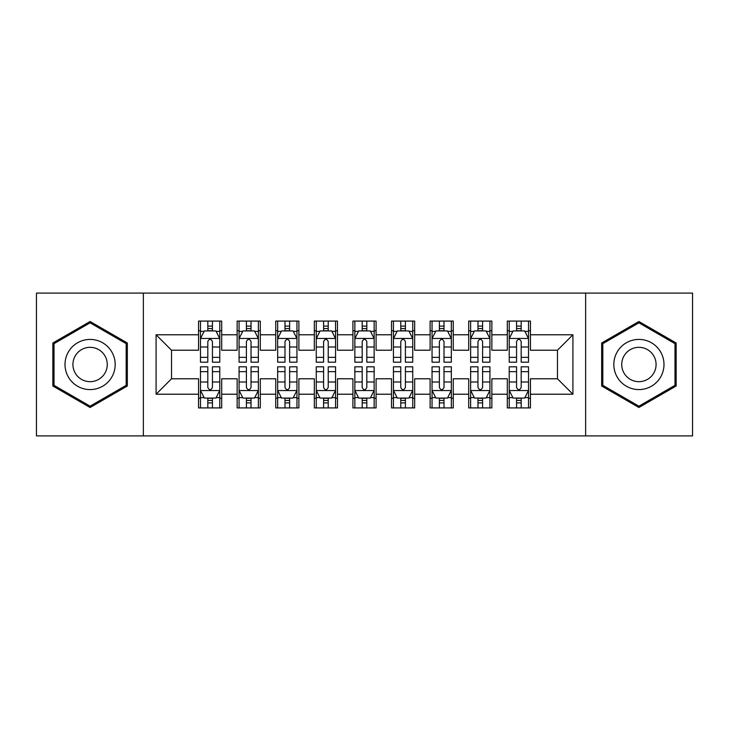 <?xml version="1.0" encoding="UTF-8"?>
<svg xmlns="http://www.w3.org/2000/svg" width="729" height="729" viewBox="0 0 729 729"><rect width="100%" height="100%" fill="white"/><g stroke="black" fill="none" stroke-linecap="round" stroke-linejoin="round"><path stroke-width="1.09" d="M585.642 435.896L692.55 435.896L692.55 293.104L585.642 293.104L585.642 435.896L143.358 435.896L143.358 293.104L36.45 293.104L36.45 435.896L143.358 435.896M585.642 293.104L143.358 293.104M156.088 394.216L156.088 334.784L198.543 334.784L198.543 350.221L171.534 350.221L171.534 378.779L156.088 394.216L198.543 394.216L198.543 407.921L221.698 407.921L221.698 394.216L237.144 394.216L237.144 407.921L260.299 407.921L260.299 394.216L275.735 394.216L275.735 407.921L298.89 407.921L298.89 394.216L314.327 394.216L314.327 407.921L337.481 407.921L337.481 394.216L352.918 394.216L352.918 407.921L376.082 407.921L376.082 394.216L391.519 394.216L391.519 407.921L414.673 407.921L414.673 394.216L430.11 394.216L430.11 407.921L453.265 407.921L453.265 394.216L468.701 394.216L468.701 407.921L491.856 407.921L491.856 394.216L507.302 394.216L507.302 407.921L530.457 407.921L530.457 378.779L557.466 378.779L557.466 350.221L530.457 350.221L530.457 334.784L572.912 334.784L572.912 394.216L530.457 394.216M530.457 334.784L530.457 321.079L507.302 321.079L507.302 334.784L491.856 334.784L491.856 321.079L468.701 321.079L468.701 334.784L453.265 334.784L453.265 321.079L430.11 321.079L430.11 334.784L414.673 334.784L414.673 321.079L391.519 321.079L391.519 334.784L376.082 334.784L376.082 321.079L352.918 321.079L352.918 334.784L337.481 334.784L337.481 321.079L314.327 321.079L314.327 334.784L298.89 334.784L298.89 321.079L275.735 321.079L275.735 334.784L260.299 334.784L260.299 321.079L237.144 321.079L237.144 334.784L221.698 334.784L221.698 321.079L198.543 321.079L198.543 334.784M491.856 394.216L491.856 378.779L507.302 378.779L507.302 394.216M572.912 334.784L557.466 350.221M453.265 394.216L453.265 378.779L468.701 378.779L468.701 394.216M507.302 334.784L507.302 350.221L491.856 350.221L491.856 334.784M414.673 394.216L414.673 378.779L430.11 378.779L430.11 394.216M468.701 334.784L468.701 350.221L453.265 350.221L453.265 334.784M376.082 394.216L376.082 378.779L391.519 378.779L391.519 394.216M430.11 334.784L430.11 350.221L414.673 350.221L414.673 334.784M337.481 394.216L337.481 378.779L352.918 378.779L352.918 394.216M391.519 334.784L391.519 350.221L376.082 350.221L376.082 334.784M298.89 394.216L298.89 378.779L314.327 378.779L314.327 394.216M352.918 334.784L352.918 350.221L337.481 350.221L337.481 334.784M260.299 394.216L260.299 378.779L275.735 378.779L275.735 394.216M314.327 334.784L314.327 350.221L298.89 350.221L298.89 334.784M221.698 394.216L221.698 378.779L237.144 378.779L237.144 394.216M275.735 334.784L275.735 350.221L260.299 350.221L260.299 334.784M171.534 378.779L198.543 378.779L198.543 394.216M237.144 334.784L237.144 350.221L221.698 350.221L221.698 334.784M507.302 330.729L509.225 330.729M528.525 330.729L530.457 330.729M468.701 330.729L470.633 330.729M489.934 330.729L491.856 330.729M430.11 330.729L432.042 330.729M451.333 330.729L453.265 330.729M391.519 330.729L393.441 330.729M412.742 330.729L414.673 330.729M352.918 330.729L354.85 330.729M374.15 330.729L376.082 330.729M314.327 330.729L316.258 330.729M335.559 330.729L337.481 330.729M275.735 330.729L277.667 330.729M296.958 330.729L298.89 330.729M237.144 330.729L239.066 330.729M258.367 330.729L260.299 330.729M198.543 330.729L200.475 330.729M219.775 330.729L221.698 330.729M198.543 398.271L200.475 398.271M219.775 398.271L221.698 398.271M237.144 398.271L239.066 398.271M258.367 398.271L260.299 398.271M275.735 398.271L277.667 398.271M296.958 398.271L298.89 398.271M314.327 398.271L316.258 398.271M335.559 398.271L337.481 398.271M352.918 398.271L354.85 398.271M374.15 398.271L376.082 398.271M391.519 398.271L393.441 398.271M412.742 398.271L414.673 398.271M430.11 398.271L432.042 398.271M451.333 398.271L453.265 398.271M468.701 398.271L470.633 398.271M489.934 398.271L491.856 398.271M507.302 398.271L509.225 398.271M528.525 398.271L530.457 398.271M156.088 334.784L171.534 350.221M557.466 378.779L572.912 394.216M127.338 342.994L90.095 321.498L52.852 342.994L52.852 386.006L90.095 407.502L127.338 386.006L127.338 342.994M601.662 342.994L601.662 386.006L638.905 407.502L676.148 386.006L676.148 342.994L638.905 321.498L601.662 342.994M212.44 326.1L207.811 326.1M219.775 357.347L212.44 357.347L212.44 362.185L219.775 362.185L219.775 338.639L215.912 330.92L204.339 330.92L200.475 338.639L200.475 362.185L207.811 362.185L207.811 357.347L200.475 357.347M200.475 338.639L200.475 321.079M219.775 338.639L219.775 321.079M207.811 330.92L207.811 321.079M212.44 321.079L212.44 330.92M212.44 357.347L212.44 341.536C210.9 338.566 209.351 338.566 207.811 341.536L207.811 357.347M212.44 330.729L207.811 330.729M207.811 402.9L212.44 402.9M200.475 371.653L207.811 371.653L207.811 366.815L200.475 366.815L200.475 390.361L204.339 398.08L215.912 398.08L219.775 390.361L219.775 366.815L212.44 366.815L212.44 371.653L219.775 371.653M219.775 390.361L219.775 407.921M200.475 390.361L200.475 407.921M212.44 398.08L212.44 407.921M207.811 407.921L207.811 398.08M207.811 371.653L207.811 387.464C209.351 390.434 210.891 390.434 212.44 387.464L212.44 371.653M207.811 398.271L212.44 398.271M251.031 326.1L246.402 326.1M258.367 357.347L251.031 357.347L251.031 362.185L258.367 362.185L258.367 338.639L254.503 330.92L242.93 330.92L239.066 338.639L239.066 362.185L246.402 362.185L246.402 357.347L239.066 357.347M239.066 338.639L239.066 321.079M258.367 338.639L258.367 321.079M246.402 330.92L246.402 321.079M251.031 321.079L251.031 330.92M251.031 357.347L251.031 341.536C249.491 338.566 247.951 338.566 246.402 341.536L246.402 357.347M251.031 330.729L246.402 330.729M289.632 326.1L284.993 326.1M296.958 357.347L289.632 357.347L289.632 362.185L296.958 362.185L296.958 338.639L293.104 330.92L281.522 330.92L277.667 338.639L277.667 362.185L284.993 362.185L284.993 357.347L277.667 357.347M277.667 338.639L277.667 321.079M296.958 338.639L296.958 321.079M284.993 330.92L284.993 321.079M289.632 321.079L289.632 330.92M289.632 357.347L289.632 341.536C288.083 338.566 286.543 338.566 284.993 341.536L284.993 357.347M289.632 330.729L284.993 330.729M246.402 402.9L251.031 402.9M239.066 371.653L246.402 371.653L246.402 366.815L239.066 366.815L239.066 390.361L242.93 398.08L254.503 398.08L258.367 390.361L258.367 366.815L251.031 366.815L251.031 371.653L258.367 371.653M258.367 390.361L258.367 407.921M239.066 390.361L239.066 407.921M251.031 398.08L251.031 407.921M246.402 407.921L246.402 398.08M246.402 371.653L246.402 387.464C247.942 390.434 249.491 390.434 251.031 387.464L251.031 371.653M246.402 398.271L251.031 398.271M284.993 402.9L289.632 402.9M277.667 371.653L284.993 371.653L284.993 366.815L277.667 366.815L277.667 390.361L281.522 398.08L293.104 398.08L296.958 390.361L296.958 366.815L289.632 366.815L289.632 371.653L296.958 371.653M296.958 390.361L296.958 407.921M277.667 390.361L277.667 407.921M289.632 398.08L289.632 407.921M284.993 407.921L284.993 398.08M284.993 371.653L284.993 387.464C286.533 390.434 288.083 390.434 289.632 387.464L289.632 371.653M284.993 398.271L289.632 398.271M111.819 351.961A25.087 25.087 0 0 0 77.556 342.776A25.087 25.087 0 0 0 68.371 377.039A25.087 25.087 0 0 0 102.643 386.224A25.087 25.087 0 0 0 111.819 351.961M104.967 355.916A17.177 17.177 0 0 0 81.511 349.628A17.177 17.177 0 0 0 75.224 373.084A17.177 17.177 0 0 0 98.679 379.372A17.177 17.177 0 0 0 104.967 355.916M90.095 406.171L54.01 385.331L54.01 343.669L90.095 322.829L126.181 343.669L126.181 385.331L90.095 406.171M660.629 351.961A25.087 25.087 0 0 0 626.357 342.776A25.087 25.087 0 0 0 617.181 377.039A25.087 25.087 0 0 0 651.444 386.224A25.087 25.087 0 0 0 660.629 351.961M653.776 355.916A17.177 17.177 0 0 0 630.321 349.628A17.177 17.177 0 0 0 624.033 373.084A17.177 17.177 0 0 0 647.489 379.372A17.177 17.177 0 0 0 653.776 355.916M638.905 406.171L602.819 385.331L602.819 343.669L638.905 322.829L674.99 343.669L674.99 385.331L638.905 406.171M328.223 326.1L323.594 326.1M335.559 357.347L328.223 357.347L328.223 362.185L335.559 362.185L335.559 338.639L331.695 330.92L320.113 330.92L316.258 338.639L316.258 362.185L323.594 362.185L323.594 357.347L316.258 357.347M316.258 338.639L316.258 321.079M335.559 338.639L335.559 321.079M323.594 330.92L323.594 321.079M328.223 321.079L328.223 330.92M328.223 357.347L328.223 341.536C326.683 338.566 325.134 338.566 323.594 341.536L323.594 357.347M328.223 330.729L323.594 330.729M366.815 326.1L362.185 326.1M374.15 357.347L366.815 357.347L366.815 362.185L374.15 362.185L374.15 338.639L370.286 330.92L358.714 330.92L354.85 338.639L354.85 362.185L362.185 362.185L362.185 357.347L354.85 357.347M354.85 338.639L354.85 321.079M374.15 338.639L374.15 321.079M362.185 330.92L362.185 321.079M366.815 321.079L366.815 330.92M366.815 357.347L366.815 341.536C365.275 338.566 363.735 338.566 362.185 341.536L362.185 357.347M366.815 330.729L362.185 330.729M323.594 402.9L328.223 402.9M316.258 371.653L323.594 371.653L323.594 366.815L316.258 366.815L316.258 390.361L320.113 398.08L331.695 398.08L335.559 390.361L335.559 366.815L328.223 366.815L328.223 371.653L335.559 371.653M335.559 390.361L335.559 407.921M316.258 390.361L316.258 407.921M328.223 398.08L328.223 407.921M323.594 407.921L323.594 398.08M323.594 371.653L323.594 387.464C325.134 390.434 326.674 390.434 328.223 387.464L328.223 371.653M323.594 398.271L328.223 398.271M362.185 402.9L366.815 402.9M354.85 371.653L362.185 371.653L362.185 366.815L354.85 366.815L354.85 390.361L358.714 398.08L370.286 398.08L374.15 390.361L374.15 366.815L366.815 366.815L366.815 371.653L374.15 371.653M374.15 390.361L374.15 407.921M354.85 390.361L354.85 407.921M366.815 398.08L366.815 407.921M362.185 407.921L362.185 398.08M362.185 371.653L362.185 387.464C363.725 390.434 365.265 390.434 366.815 387.464L366.815 371.653M362.185 398.271L366.815 398.271M405.406 326.1L400.777 326.1M412.742 357.347L405.406 357.347L405.406 362.185L412.742 362.185L412.742 338.639L408.887 330.92L397.305 330.92L393.441 338.639L393.441 362.185L400.777 362.185L400.777 357.347L393.441 357.347M393.441 338.639L393.441 321.079M412.742 338.639L412.742 321.079M400.777 330.92L400.777 321.079M405.406 321.079L405.406 330.92M405.406 357.347L405.406 341.536C403.866 338.566 402.326 338.566 400.777 341.536L400.777 357.347M405.406 330.729L400.777 330.729M400.777 402.9L405.406 402.9M393.441 371.653L400.777 371.653L400.777 366.815L393.441 366.815L393.441 390.361L397.305 398.08L408.887 398.08L412.742 390.361L412.742 366.815L405.406 366.815L405.406 371.653L412.742 371.653M412.742 390.361L412.742 407.921M393.441 390.361L393.441 407.921M405.406 398.08L405.406 407.921M400.777 407.921L400.777 398.08M400.777 371.653L400.777 387.464C402.317 390.434 403.866 390.434 405.406 387.464L405.406 371.653M400.777 398.271L405.406 398.271M444.007 326.1L439.368 326.1M451.333 357.347L444.007 357.347L444.007 362.185L451.333 362.185L451.333 338.639L447.478 330.92L435.896 330.92L432.042 338.639L432.042 362.185L439.368 362.185L439.368 357.347L432.042 357.347M432.042 338.639L432.042 321.079M451.333 338.639L451.333 321.079M439.368 330.92L439.368 321.079M444.007 321.079L444.007 330.92M444.007 357.347L444.007 341.536C442.467 338.566 440.917 338.566 439.368 341.536L439.368 357.347M444.007 330.729L439.368 330.729M439.368 402.9L444.007 402.9M432.042 371.653L439.368 371.653L439.368 366.815L432.042 366.815L432.042 390.361L435.896 398.08L447.478 398.08L451.333 390.361L451.333 366.815L444.007 366.815L444.007 371.653L451.333 371.653M451.333 390.361L451.333 407.921M432.042 390.361L432.042 407.921M444.007 398.08L444.007 407.921M439.368 407.921L439.368 398.08M439.368 371.653L439.368 387.464C440.917 390.434 442.457 390.434 444.007 387.464L444.007 371.653M439.368 398.271L444.007 398.271M482.598 326.1L477.969 326.1M489.934 357.347L482.598 357.347L482.598 362.185L489.934 362.185L489.934 338.639L486.07 330.92L474.497 330.92L470.633 338.639L470.633 362.185L477.969 362.185L477.969 357.347L470.633 357.347M470.633 338.639L470.633 321.079M489.934 338.639L489.934 321.079M477.969 330.92L477.969 321.079M482.598 321.079L482.598 330.92M482.598 357.347L482.598 341.536C481.058 338.566 479.509 338.566 477.969 341.536L477.969 357.347M482.598 330.729L477.969 330.729M477.969 402.9L482.598 402.9M470.633 371.653L477.969 371.653L477.969 366.815L470.633 366.815L470.633 390.361L474.497 398.08L486.07 398.08L489.934 390.361L489.934 366.815L482.598 366.815L482.598 371.653L489.934 371.653M489.934 390.361L489.934 407.921M470.633 390.361L470.633 407.921M482.598 398.08L482.598 407.921M477.969 407.921L477.969 398.08M477.969 371.653L477.969 387.464C479.509 390.434 481.049 390.434 482.598 387.464L482.598 371.653M477.969 398.271L482.598 398.271M521.189 326.1L516.56 326.1M528.525 357.347L521.189 357.347L521.189 362.185L528.525 362.185L528.525 338.639L524.661 330.92L513.088 330.92L509.225 338.639L509.225 362.185L516.56 362.185L516.56 357.347L509.225 357.347M509.225 338.639L509.225 321.079M528.525 338.639L528.525 321.079M516.56 330.92L516.56 321.079M521.189 321.079L521.189 330.92M521.189 357.347L521.189 341.536C519.649 338.566 518.109 338.566 516.56 341.536L516.56 357.347M521.189 330.729L516.56 330.729M516.56 402.9L521.189 402.9M509.225 371.653L516.56 371.653L516.56 366.815L509.225 366.815L509.225 390.361L513.088 398.08L524.661 398.08L528.525 390.361L528.525 366.815L521.189 366.815L521.189 371.653L528.525 371.653M528.525 390.361L528.525 407.921M509.225 390.361L509.225 407.921M521.189 398.08L521.189 407.921M516.56 407.921L516.56 398.08M516.56 371.653L516.56 387.464C518.1 390.434 519.649 390.434 521.189 387.464L521.189 371.653M516.56 398.271L521.189 398.271M219.675 338.447L200.575 338.447M200.475 331.385L204.102 331.385M216.148 331.385L219.775 331.385M207.811 347.004L200.475 347.004M219.775 347.004L212.44 347.004M212.44 328.551L207.811 328.551M200.575 390.553L219.675 390.553M219.775 397.615L216.148 397.615M204.102 397.615L200.475 397.615M212.44 381.996L219.775 381.996M200.475 381.996L207.811 381.996M207.811 400.449L212.44 400.449M258.266 338.447L239.167 338.447M239.066 331.385L242.693 331.385M254.74 331.385L258.367 331.385M246.402 347.004L239.066 347.004M258.367 347.004L251.031 347.004M251.031 328.551L246.402 328.551M296.867 338.447L277.758 338.447M277.667 331.385L281.294 331.385M293.331 331.385L296.958 331.385M284.993 347.004L277.667 347.004M296.958 347.004L289.632 347.004M289.632 328.551L284.993 328.551M239.167 390.553L258.266 390.553M258.367 397.615L254.74 397.615M242.693 397.615L239.066 397.615M251.031 381.996L258.367 381.996M239.066 381.996L246.402 381.996M246.402 400.449L251.031 400.449M277.758 390.553L296.867 390.553M296.958 397.615L293.331 397.615M281.294 397.615L277.667 397.615M289.632 381.996L296.958 381.996M277.667 381.996L284.993 381.996M284.993 400.449L289.632 400.449M335.458 338.447L316.35 338.447M316.258 331.385L319.885 331.385M331.923 331.385L335.559 331.385M323.594 347.004L316.258 347.004M335.559 347.004L328.223 347.004M328.223 328.551L323.594 328.551M374.05 338.447L354.95 338.447M354.85 331.385L358.477 331.385M370.523 331.385L374.15 331.385M362.185 347.004L354.85 347.004M374.15 347.004L366.815 347.004M366.815 328.551L362.185 328.551M316.35 390.553L335.458 390.553M335.559 397.615L331.923 397.615M319.885 397.615L316.258 397.615M328.223 381.996L335.559 381.996M316.258 381.996L323.594 381.996M323.594 400.449L328.223 400.449M354.95 390.553L374.05 390.553M374.15 397.615L370.523 397.615M358.477 397.615L354.85 397.615M366.815 381.996L374.15 381.996M354.85 381.996L362.185 381.996M362.185 400.449L366.815 400.449M412.65 338.447L393.542 338.447M393.441 331.385L397.077 331.385M409.115 331.385L412.742 331.385M400.777 347.004L393.441 347.004M412.742 347.004L405.406 347.004M405.406 328.551L400.777 328.551M393.542 390.553L412.65 390.553M412.742 397.615L409.115 397.615M397.077 397.615L393.441 397.615M405.406 381.996L412.742 381.996M393.441 381.996L400.777 381.996M400.777 400.449L405.406 400.449M451.242 338.447L432.133 338.447M432.042 331.385L435.669 331.385M447.706 331.385L451.333 331.385M439.368 347.004L432.042 347.004M451.333 347.004L444.007 347.004M444.007 328.551L439.368 328.551M432.133 390.553L451.242 390.553M451.333 397.615L447.706 397.615M435.669 397.615L432.042 397.615M444.007 381.996L451.333 381.996M432.042 381.996L439.368 381.996M439.368 400.449L444.007 400.449M489.833 338.447L470.734 338.447M470.633 331.385L474.26 331.385M486.307 331.385L489.934 331.385M477.969 347.004L470.633 347.004M489.934 347.004L482.598 347.004M482.598 328.551L477.969 328.551M470.734 390.553L489.833 390.553M489.934 397.615L486.307 397.615M474.26 397.615L470.633 397.615M482.598 381.996L489.934 381.996M470.633 381.996L477.969 381.996M477.969 400.449L482.598 400.449M528.425 338.447L509.325 338.447M509.225 331.385L512.851 331.385M524.898 331.385L528.525 331.385M516.56 347.004L509.225 347.004M528.525 347.004L521.189 347.004M521.189 328.551L516.56 328.551M509.325 390.553L528.425 390.553M528.525 397.615L524.898 397.615M512.851 397.615L509.225 397.615M521.189 381.996L528.525 381.996M509.225 381.996L516.56 381.996M516.56 400.449L521.189 400.449"/></g></svg>
